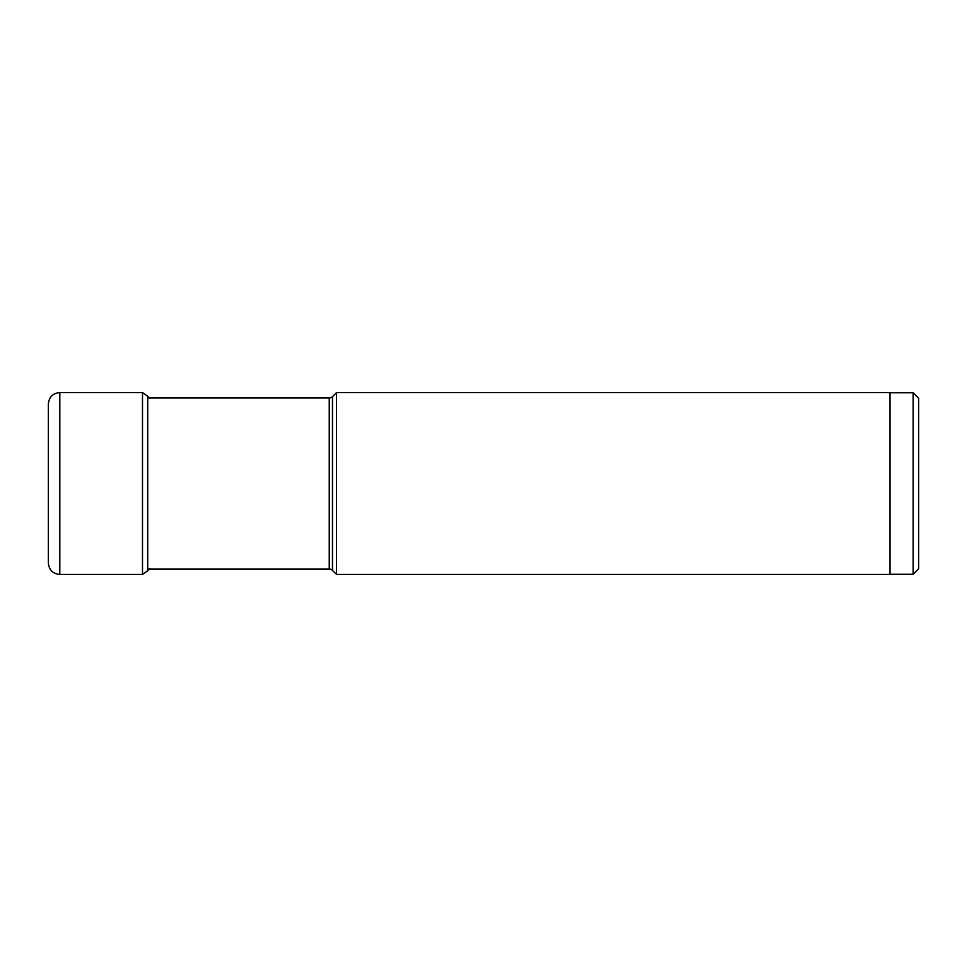 <?xml version="1.0" encoding="UTF-8"?>
<svg xmlns="http://www.w3.org/2000/svg" width="967" height="967" viewBox="0 0 967 967"><rect width="100%" height="100%" fill="white"/><g stroke="black" fill="none" stroke-linecap="round" stroke-linejoin="round"><path stroke-width="1.45" d="M48.35 483.5L48.35 404.013C49.027 397.05 52.847 393.231 59.809 392.554L59.809 574.446C52.847 573.769 49.027 569.95 48.35 562.987L48.35 483.5M149.873 568.584L147.697 570.76L147.697 396.24L142.5 392.554L142.5 574.446L59.809 574.446M147.697 397.969L329.239 397.969L329.239 569.031L147.697 569.031M329.239 569.031A4.581 4.581 0 0 1 332.479 570.373L332.479 396.627A4.581 4.581 0 0 1 329.239 397.969M332.479 570.373L336.564 574.446L336.564 392.554L332.479 396.627M336.564 392.554L890.003 392.554L890.003 574.446L336.564 574.446M890.003 392.771L913.15 392.771L913.15 574.229L890.003 574.229M913.15 574.229L918.65 568.717L918.65 398.283L913.15 392.771M142.5 392.554L59.809 392.554M147.697 396.24L149.873 398.416M147.697 570.76L142.5 574.446"/></g></svg>
